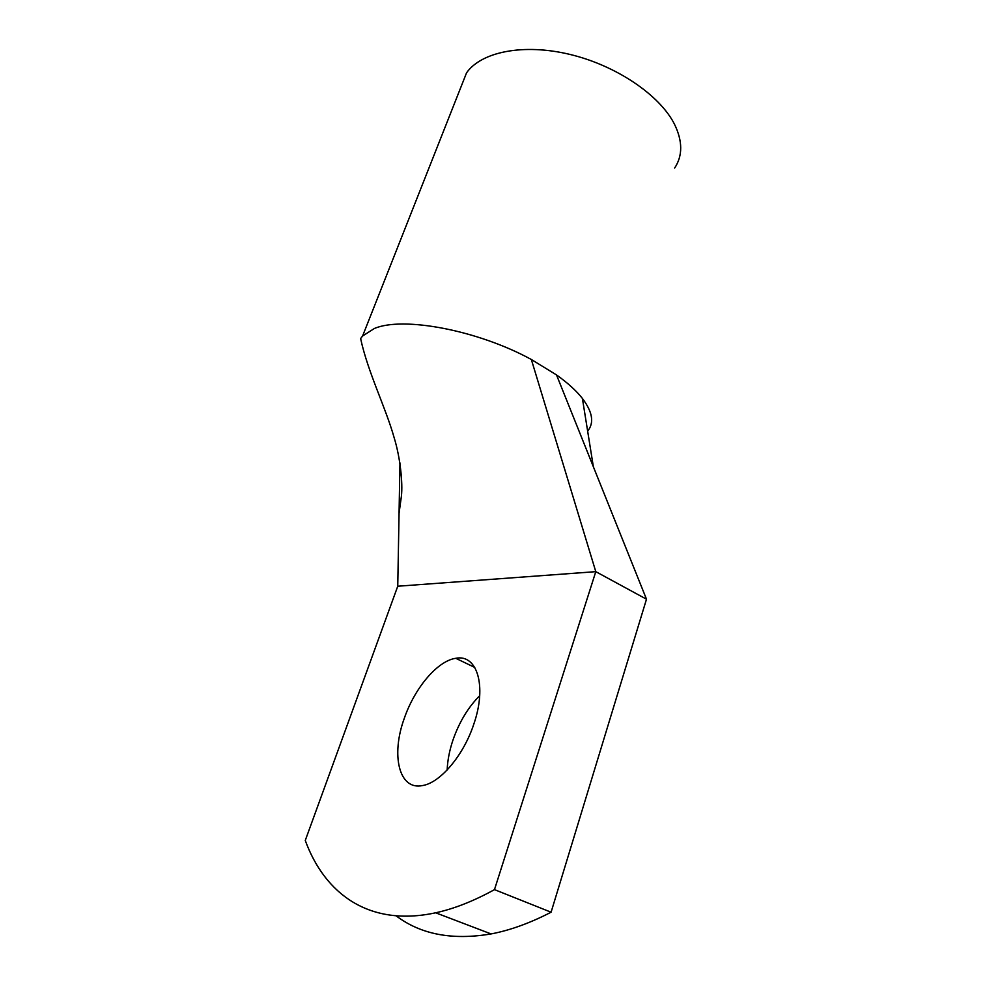<?xml version="1.0" encoding="UTF-8"?>
<svg xmlns="http://www.w3.org/2000/svg" width="986" height="986" viewBox="0 0 986 986"><rect width="100%" height="100%" fill="white"/><g stroke="black" fill="none" stroke-linecap="round" stroke-linejoin="round"><path stroke-width="1.48" d="M551.088 912.21L646.496 599.205L595.79 571.658L397.752 586.226L305.266 840.466C324.813 893.932 369.269 927.185 435.652 912.789C454.078 908.796 473.687 901.081 494.479 889.631L551.088 912.21C530 923.106 509.996 930.34 491.09 933.927L435.652 912.789M396.138 915.846C420.739 934.457 452.389 940.484 491.09 933.927M399.959 462.89L399.059 513.201L401.388 496.389C402.954 482.721 400.18 457.257 394.117 437.587C385.662 407.415 367.766 372.067 360.63 338.568L362.601 335.992L374.31 328.523C402.855 316.161 477.655 330.113 531.343 359.496L595.79 571.658L494.479 889.631M479.714 695.672C468.153 707.295 459.242 722.085 452.981 740.005C449.493 750.358 447.558 760.342 447.163 769.98M404.359 718.153C390.789 754.906 398.862 790.649 422.538 785.559C440.335 782.835 463.753 755.103 473.859 723.983C487.158 685.627 476.953 653.829 455.754 658.303C437.587 660.817 414.823 687.735 404.359 718.153M399.059 513.201L397.752 586.226M646.496 599.205L556.511 374.914L531.343 359.496M587.792 430.931C594.336 422.698 592.537 411.877 582.406 398.455C576.379 390.764 567.739 382.925 556.511 374.914M460.092 89.196L466.563 72.816C481.304 51.802 523.43 43.199 569.933 54.415C616.41 65.557 659.77 95.124 674.424 124.1C682.719 141.084 682.793 155.726 674.658 168.027M593.362 466.772L582.406 398.455M474.796 667.46L455.754 658.303M362.601 335.992L466.563 72.816"/></g></svg>
